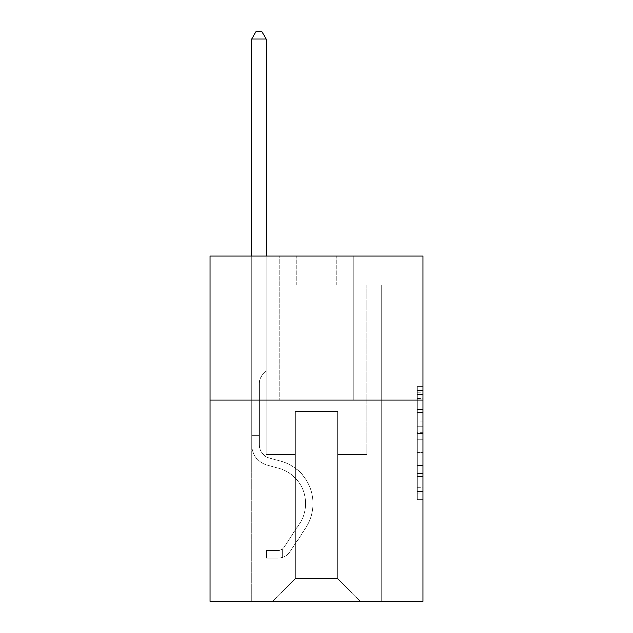<?xml version="1.0" encoding="UTF-8"?>
<svg xmlns="http://www.w3.org/2000/svg" width="633" height="633" viewBox="0 0 633 633"><rect width="100%" height="100%" fill="white"/><g stroke="black" fill="none" stroke-linecap="round" stroke-linejoin="round"><path stroke-width="0.47" stroke-dasharray="3.17 2.37" d="M417.187 421.111L417.187 439.175L422.939 439.175L422.939 493.962L422.939 392.31L422.939 439.175L417.187 439.175L417.187 390.608L417.187 499.603L417.187 386.66L417.187 491.699L422.939 491.699L417.187 491.699L422.939 491.699L417.187 491.699L417.187 473.626L417.187 499.603L422.939 499.603L422.939 386.66L422.939 491.414L422.939 447.088L417.187 447.088L422.939 447.088L422.939 473.626L422.939 394.565L417.187 394.565L422.939 394.565L422.939 499.603L422.939 392.31L422.939 499.603L417.187 499.603L417.187 386.66L422.939 386.66L422.939 392.31L422.939 386.66L422.939 392.31L422.939 386.66L422.939 390.608L422.939 386.66L417.187 386.66L417.187 394.565L422.939 394.565L417.187 394.565L417.187 421.111L422.939 421.111M353.325 256.143L353.325 399.985L279.675 399.985L353.325 399.985L279.675 399.985L353.325 399.985L353.325 256.143L279.675 256.143L279.675 399.985L279.675 256.143L353.325 256.143M422.939 432.402L422.939 426.753L422.939 432.402L417.187 432.402L417.187 409.67L417.187 476.594L417.187 459.795L422.939 459.795L417.187 459.795L417.187 499.603L422.939 499.603L417.187 499.603L422.939 499.603L417.187 499.603L417.187 386.66L422.939 386.66L417.187 386.66L422.939 386.66L417.187 386.66L417.187 432.402L422.939 432.402M422.939 399.985L422.939 601.35L210.061 601.35L210.061 399.985L422.939 399.985L422.939 256.143L336.637 256.143L422.939 256.143L422.939 284.913L422.939 256.143L210.061 256.143L296.363 256.143L210.061 256.143L210.061 399.985L422.939 399.985L210.061 399.985M251.776 601.35L381.224 601.35L381.224 284.913L366.839 284.913L381.224 284.913L366.839 284.913L381.224 284.913L366.839 284.913L381.224 284.913L366.839 284.913L381.224 284.913L366.839 284.913L381.224 284.913L366.839 284.913L381.224 284.913L381.224 601.35L381.224 284.913L381.224 601.35L381.224 284.913L381.224 601.35L381.224 284.913L381.224 601.35L381.224 284.913L381.224 601.35L381.224 284.913L381.224 601.35L251.776 601.35L272.776 601.35L251.776 601.35L272.776 601.35L251.776 601.35L272.776 601.35L251.776 601.35L272.776 601.35L251.776 601.35L272.776 601.35L251.776 601.35L251.776 284.913L266.161 284.913L251.776 284.913L266.161 284.913L251.776 284.913L266.161 284.913L251.776 284.913L266.161 284.913L251.776 284.913L266.161 284.913L251.776 284.913L266.161 284.913L251.776 284.913L251.776 601.35M422.939 284.913L336.637 284.913L422.939 284.913M210.061 284.913L296.363 284.913L210.061 284.913L210.061 256.143L210.061 284.913M295.785 578.333L295.785 411.49L295.785 578.333L295.785 411.49L337.215 411.49L337.215 578.333L295.785 578.333L272.776 601.35L295.785 578.333L295.785 411.49L295.785 578.333L295.785 411.49L295.215 411.49L295.215 454.636L266.161 454.636L266.161 284.913L266.161 454.636L266.161 284.913L266.161 454.636L266.161 284.913L266.161 454.636L266.161 284.913L266.161 454.636L266.161 284.913L266.161 454.636L266.161 284.913L266.161 454.636L295.215 454.636L266.161 454.636L295.215 454.636L266.161 454.636L295.215 454.636L266.161 454.636L295.215 454.636L266.161 454.636L295.215 454.636L266.161 454.636L295.215 454.636L295.215 411.49L295.215 454.636L295.215 411.49L295.215 454.636L295.215 411.49L295.215 454.636L295.215 411.49L295.215 454.636L295.215 411.49L295.215 454.636L295.215 411.49L295.785 411.49L295.215 411.49L295.785 411.49L295.215 411.49L295.785 411.49L295.215 411.49L295.785 411.49L295.215 411.49L295.785 411.49L295.215 411.49L295.785 411.49L295.785 578.333L272.776 601.35L295.785 578.333L295.785 411.49L295.785 578.333L272.776 601.35L295.785 578.333L295.785 411.49L295.785 578.333L272.776 601.35L295.785 578.333L295.785 411.49L295.785 578.333L272.776 601.35L295.785 578.333L272.776 601.35L295.785 578.333L337.215 578.333L337.215 411.49L337.215 578.333L360.224 601.35L337.215 578.333L337.215 411.49L337.215 578.333L360.224 601.35L337.215 578.333L337.215 411.49L337.215 578.333L360.224 601.35L337.215 578.333L337.215 411.49L337.215 578.333L360.224 601.35L337.215 578.333L337.215 411.49L337.215 578.333L360.224 601.35L337.215 578.333L337.215 411.49L337.215 578.333L360.224 601.35L337.215 578.333L337.215 411.49L295.785 411.49L295.785 578.333L272.776 601.35L295.785 578.333M337.785 411.49L337.215 411.49L337.785 411.49L337.215 411.49L337.785 411.49L337.215 411.49L337.785 411.49L337.215 411.49L337.785 411.49L337.215 411.49L337.785 411.49L337.215 411.49L337.785 411.49L337.785 454.636L337.785 411.49M360.224 601.35L337.215 578.333L360.224 601.35M336.637 284.913L336.637 256.143L336.637 284.913M296.363 284.913L296.363 256.143L296.363 284.913M366.839 284.913L366.839 454.636L337.785 454.636L366.839 454.636L337.785 454.636L366.839 454.636L337.785 454.636L366.839 454.636L337.785 454.636L366.839 454.636L337.785 454.636L366.839 454.636L337.785 454.636L366.839 454.636L366.839 284.913M417.187 439.175L422.939 439.175L417.187 439.175M417.187 390.608L417.187 386.66L417.187 390.608L422.939 390.608L417.187 390.608M417.187 476.309L417.187 452.73L417.187 476.309L422.939 476.309L417.187 476.309M417.187 452.73L417.187 447.088L422.939 447.088L417.187 447.088L417.187 452.73L422.939 452.73L417.187 452.73M417.187 409.67L417.187 394.565L417.187 409.67L422.939 409.67L417.187 409.67M417.187 386.66L422.939 386.66L417.187 386.66L417.187 392.31L417.187 386.66L422.939 386.66M417.187 499.603L422.939 499.603L417.187 499.603L417.187 493.962L417.187 499.603M251.776 435.536L251.776 39.127L251.776 300.904L251.776 39.127L266.161 39.127L266.161 281.922L266.161 39.127L251.776 39.127L256.088 31.65L261.84 31.65L256.088 31.65L251.776 39.127L251.776 300.904L251.776 39.127L266.161 39.127L261.84 31.65L266.161 39.127L266.161 300.904L251.776 300.904L251.776 284.067L251.776 300.904L266.161 300.904L266.161 371.096L262.917 374.34A12.502 12.502 0 0 0 259.253 383.179A12.502 12.502 0 0 1 262.917 374.34L266.161 371.096L266.161 39.127L251.776 39.127L256.088 31.65L261.84 31.65L256.088 31.65L251.776 39.127L251.776 284.067L251.776 39.127L266.161 39.127L261.84 31.65L266.161 39.127L266.161 300.904L251.776 300.904L251.776 444.864A21 21 0 0 0 267.134 465.097A21 21 0 0 1 251.776 444.864L251.776 300.904L266.161 300.904L266.161 371.096L262.917 374.34A12.502 12.502 0 0 0 259.253 383.179A12.502 12.502 0 0 1 262.917 374.34L266.161 371.096L266.161 39.127L251.776 39.127L256.088 31.65L261.84 31.65L256.088 31.65L251.776 39.127L251.776 444.864A21 21 0 0 0 267.134 465.097A21 21 0 0 1 251.776 444.864L251.776 300.904L266.161 300.904L266.161 371.096L262.917 374.34A12.502 12.502 0 0 0 259.253 383.179A12.502 12.502 0 0 1 262.917 374.34L266.161 371.096L266.161 300.904L251.776 300.904L251.776 444.864A21 21 0 0 0 267.134 465.097A21 21 0 0 1 251.776 444.864L251.776 300.904L266.161 300.904L266.161 284.067L266.161 371.096L262.917 374.34A12.502 12.502 0 0 0 259.253 383.179A12.502 12.502 0 0 1 262.917 374.34L266.161 371.096L266.161 300.904L251.776 300.904L251.776 444.864A21 21 0 0 0 267.134 465.097L278.844 468.357L267.134 465.097A21 21 0 0 1 251.776 444.864L251.776 300.904L266.161 300.904L266.161 281.922L266.161 371.096L262.917 374.34A12.502 12.502 0 0 0 259.253 383.179A12.502 12.502 0 0 1 262.917 374.34L266.161 371.096L266.161 300.904L251.776 300.904L251.776 444.864A21 21 0 0 0 267.134 465.097A21 21 0 0 1 251.776 444.864L251.776 300.904L266.161 300.904L266.161 39.127L261.84 31.65L266.161 39.127L266.161 371.096L262.917 374.34A12.502 12.502 0 0 0 259.253 383.179A12.502 12.502 0 0 1 262.917 374.34L266.161 371.096L266.161 300.904L251.776 300.904L251.776 444.864L251.776 435.536L259.253 435.536L259.253 432.086L251.776 432.086L259.253 432.086L259.253 444.864L259.253 383.179L259.253 444.864A13.522 13.522 0 0 0 269.144 457.888A13.522 13.522 0 0 1 259.253 444.864L259.253 383.179L259.253 444.864L259.253 432.086L251.776 432.086L259.253 432.086L259.253 444.864A13.522 13.522 0 0 0 269.144 457.888A13.522 13.522 0 0 1 259.253 444.864L259.253 383.179L259.253 444.864A13.522 13.522 0 0 0 269.144 457.888A13.522 13.522 0 0 1 259.253 444.864L259.253 383.179L259.253 444.864L259.253 432.086L251.776 432.086L259.253 432.086L259.253 444.864A13.522 13.522 0 0 0 269.144 457.888L280.854 461.156L269.144 457.888A13.522 13.522 0 0 1 259.253 444.864L259.253 383.179L259.253 444.864A13.522 13.522 0 0 0 269.144 457.888A13.522 13.522 0 0 1 259.253 444.864L259.253 383.179L259.253 444.864L259.253 435.536L251.776 435.536M277.95 558.084A15.247 15.247 0 0 0 290.412 551.201L305.834 527.693A44.017 44.017 0 0 0 280.854 461.156L269.144 457.888A13.522 13.522 0 0 1 259.253 444.864A13.522 13.522 0 0 0 269.144 457.888L280.854 461.156L269.144 457.888A13.522 13.522 0 0 1 259.253 444.864A13.522 13.522 0 0 0 269.144 457.888A13.522 13.522 0 0 1 259.253 444.864A13.522 13.522 0 0 0 269.144 457.888L280.854 461.156A44.017 44.017 0 0 1 305.834 527.693A44.017 44.017 0 0 0 280.854 461.156L269.144 457.888A13.522 13.522 0 0 1 259.253 444.864A13.522 13.522 0 0 0 269.144 457.888L280.854 461.156L269.144 457.888A13.522 13.522 0 0 1 259.253 444.864A13.522 13.522 0 0 0 269.144 457.888A13.522 13.522 0 0 1 259.253 444.864A13.522 13.522 0 0 0 269.144 457.888L280.854 461.156L269.144 457.888A13.522 13.522 0 0 1 259.253 444.864A13.522 13.522 0 0 0 269.144 457.888L280.854 461.156A44.017 44.017 0 0 1 305.834 527.693A44.017 44.017 0 0 0 280.854 461.156L269.144 457.888L280.854 461.156A44.017 44.017 0 0 1 305.834 527.693L290.412 551.201L305.834 527.693A44.017 44.017 0 0 0 280.854 461.156L269.144 457.888L280.854 461.156A44.017 44.017 0 0 1 305.834 527.693A44.017 44.017 0 0 0 280.854 461.156L269.144 457.888L280.854 461.156A44.017 44.017 0 0 1 305.834 527.693A44.017 44.017 0 0 0 280.854 461.156L269.144 457.888L280.854 461.156A44.017 44.017 0 0 1 305.834 527.693L290.412 551.201L305.834 527.693A44.017 44.017 0 0 0 280.854 461.156A44.017 44.017 0 0 1 305.834 527.693A44.017 44.017 0 0 0 280.854 461.156A44.017 44.017 0 0 1 305.834 527.693L290.412 551.201A15.247 15.247 0 0 1 282.271 557.372A15.247 15.247 0 0 0 290.412 551.201L305.834 527.693A44.017 44.017 0 0 0 280.854 461.156A44.017 44.017 0 0 1 305.834 527.693L290.412 551.201L305.834 527.693A44.017 44.017 0 0 0 280.854 461.156A44.017 44.017 0 0 1 305.834 527.693A44.017 44.017 0 0 0 280.854 461.156A44.017 44.017 0 0 1 305.834 527.693L290.412 551.201L305.834 527.693A44.017 44.017 0 0 0 280.854 461.156A44.017 44.017 0 0 1 305.834 527.693L290.412 551.201A15.247 15.247 0 0 1 282.271 557.372C277.832 558.314 277.832 558.314 282.271 557.372C277.832 558.314 277.832 558.314 282.271 557.372A15.247 15.247 0 0 0 290.412 551.201L305.834 527.693L290.412 551.201A15.247 15.247 0 0 1 282.271 557.372C277.832 558.314 277.832 558.314 282.271 557.372C277.832 558.314 277.832 558.314 282.271 557.372A15.247 15.247 0 0 0 290.412 551.201L305.834 527.693L290.412 551.201A15.247 15.247 0 0 1 282.271 557.372C277.832 558.314 277.832 558.314 282.271 557.372C277.832 558.314 277.832 558.314 282.271 557.372A15.247 15.247 0 0 0 290.412 551.201L305.834 527.693L290.412 551.201A15.247 15.247 0 0 1 282.271 557.372C277.832 558.314 277.832 558.314 282.271 557.372C277.832 558.314 277.832 558.314 282.271 557.372A15.247 15.247 0 0 0 290.412 551.201L305.834 527.693L290.412 551.201A15.247 15.247 0 0 1 282.271 557.372C277.832 558.314 277.832 558.314 282.271 557.372C277.832 558.314 277.832 558.314 282.271 557.372A15.247 15.247 0 0 0 290.412 551.201A15.247 15.247 0 0 1 277.95 558.084L277.95 550.599A7.77 7.77 0 0 0 284.162 547.102L299.583 523.594A36.532 36.532 0 0 0 278.844 468.357L267.134 465.097A21 21 0 0 1 251.776 444.864A21 21 0 0 0 267.134 465.097L278.844 468.357A36.532 36.532 0 0 1 299.583 523.594A36.532 36.532 0 0 0 278.844 468.357L267.134 465.097A21 21 0 0 1 251.776 444.864A21 21 0 0 0 267.134 465.097A21 21 0 0 1 251.776 444.864A21 21 0 0 0 267.134 465.097L278.844 468.357L267.134 465.097A21 21 0 0 1 251.776 444.864A21 21 0 0 0 267.134 465.097L278.844 468.357L267.134 465.097A21 21 0 0 1 251.776 444.864A21 21 0 0 0 267.134 465.097A21 21 0 0 1 251.776 444.864A21 21 0 0 0 267.134 465.097L278.844 468.357A36.532 36.532 0 0 1 299.583 523.594A36.532 36.532 0 0 0 278.844 468.357L267.134 465.097A21 21 0 0 1 251.776 444.864A21 21 0 0 0 267.134 465.097L278.844 468.357A36.532 36.532 0 0 1 299.583 523.594L284.162 547.102L299.583 523.594A36.532 36.532 0 0 0 278.844 468.357L267.134 465.097L278.844 468.357A36.532 36.532 0 0 1 299.583 523.594A36.532 36.532 0 0 0 278.844 468.357L267.134 465.097L278.844 468.357A36.532 36.532 0 0 1 299.583 523.594A36.532 36.532 0 0 0 278.844 468.357L267.134 465.097L278.844 468.357A36.532 36.532 0 0 1 299.583 523.594L284.162 547.102L299.583 523.594A36.532 36.532 0 0 0 278.844 468.357A36.532 36.532 0 0 1 299.583 523.594A36.532 36.532 0 0 0 278.844 468.357A36.532 36.532 0 0 1 299.583 523.594L284.162 547.102A7.77 7.77 0 0 1 282.271 549.096C277.911 551.098 277.911 551.098 282.271 549.096C277.911 551.098 277.911 551.098 282.271 549.096A7.77 7.77 0 0 0 284.162 547.102L299.583 523.594A36.532 36.532 0 0 0 278.844 468.357A36.532 36.532 0 0 1 299.583 523.594L284.162 547.102L299.583 523.594A36.532 36.532 0 0 0 278.844 468.357A36.532 36.532 0 0 1 299.583 523.594A36.532 36.532 0 0 0 278.844 468.357A36.532 36.532 0 0 1 299.583 523.594L284.162 547.102L299.583 523.594A36.532 36.532 0 0 0 278.844 468.357A36.532 36.532 0 0 1 299.583 523.594L284.162 547.102A7.77 7.77 0 0 1 282.271 549.096C277.911 551.098 277.911 551.098 282.271 549.096C277.911 551.098 277.911 551.098 282.271 549.096A7.77 7.77 0 0 0 284.162 547.102L299.583 523.594L284.162 547.102A7.77 7.77 0 0 1 282.271 549.096C277.911 551.098 277.911 551.098 282.271 549.096C277.911 551.098 277.911 551.098 282.271 549.096A7.77 7.77 0 0 0 284.162 547.102L299.583 523.594L284.162 547.102A7.77 7.77 0 0 1 282.271 549.096C277.911 551.098 277.911 551.098 282.271 549.096C277.911 551.098 277.911 551.098 282.271 549.096A7.77 7.77 0 0 0 284.162 547.102L299.583 523.594L284.162 547.102A7.77 7.77 0 0 1 282.271 549.096C277.911 551.098 277.911 551.098 282.271 549.096C277.911 551.098 277.911 551.098 282.271 549.096A7.77 7.77 0 0 0 284.162 547.102L299.583 523.594L284.162 547.102A7.77 7.77 0 0 1 282.271 549.096C277.911 551.098 277.911 551.098 282.271 549.096C277.911 551.098 277.911 551.098 282.271 549.096A7.77 7.77 0 0 0 284.162 547.102A7.77 7.77 0 0 1 277.95 550.599L277.95 558.084L266.446 558.084L277.95 558.084A15.247 15.247 0 0 0 290.412 551.201A15.247 15.247 0 0 1 277.95 558.084L277.95 550.599L266.446 550.607L277.95 550.599A7.77 7.77 0 0 0 284.162 547.102A7.77 7.77 0 0 1 277.95 550.599L277.95 558.084L266.446 558.084L266.446 550.607L266.446 558.084L277.95 558.084A15.247 15.247 0 0 0 290.412 551.201A15.247 15.247 0 0 1 277.95 558.084L277.95 550.599L266.446 550.607L277.95 550.599A7.77 7.77 0 0 0 284.162 547.102A7.77 7.77 0 0 1 277.95 550.599L277.95 558.084L266.446 558.084L266.446 550.607L266.446 558.084L277.95 558.084A15.247 15.247 0 0 0 290.412 551.201A15.247 15.247 0 0 1 277.95 558.084L277.95 550.599L266.446 550.607L277.95 550.599A7.77 7.77 0 0 0 284.162 547.102A7.77 7.77 0 0 1 277.95 550.599L277.95 558.084L266.446 558.084L266.446 550.607L266.446 558.084L277.95 558.084A15.247 15.247 0 0 0 290.412 551.201A15.247 15.247 0 0 1 277.95 558.084L277.95 550.599L266.446 550.607L277.95 550.599A7.77 7.77 0 0 0 284.162 547.102A7.77 7.77 0 0 1 277.95 550.599L277.95 558.084L266.446 558.084L266.446 550.607L266.446 558.084L277.95 558.084A15.247 15.247 0 0 0 290.412 551.201A15.247 15.247 0 0 1 277.95 558.084L277.95 550.599L266.446 550.607L277.95 550.599A7.77 7.77 0 0 0 284.162 547.102A7.77 7.77 0 0 1 277.95 550.599L277.95 558.084L266.446 558.084L266.446 550.607L266.446 558.084L277.95 558.084M251.776 256.143L251.776 39.127L266.161 39.127L251.776 39.127L256.088 31.65L261.84 31.65L256.088 31.65L251.776 39.127L251.776 281.922L251.776 39.127L266.161 39.127L261.84 31.65L266.161 39.127L266.161 281.922L266.161 39.127L251.776 39.127L256.088 31.65L261.84 31.65L256.088 31.65L251.776 39.127L266.161 39.127L261.84 31.65L266.161 39.127L266.161 256.143M266.446 550.607L277.665 550.607L266.446 550.607L266.446 558.084L266.446 550.607M251.776 281.922L251.776 284.067L251.776 281.922L266.161 281.922L251.776 281.922M282.271 557.372C277.832 558.314 277.832 558.314 282.271 557.372C277.832 558.314 277.832 558.314 282.271 557.372L282.271 549.096L282.271 557.372M266.161 39.127L261.84 31.65L256.088 31.65L251.776 39.127M417.187 473.626L422.939 473.626L417.187 473.626M417.187 465.16L422.939 465.16M417.187 412.637L422.939 412.637L417.187 412.637M417.187 392.31L422.939 392.31M417.187 493.962L422.939 493.962M417.187 487.742L422.939 487.742M417.187 398.521L422.939 398.521M417.187 433.534L422.939 433.534L417.187 433.534M417.187 465.437L422.939 465.437L417.187 465.437M417.187 476.594L422.939 476.594L417.187 476.594M417.187 426.753L422.939 426.753L417.187 426.753M251.776 284.067L266.161 284.067L251.776 284.067M417.187 491.414L422.939 491.414M417.187 491.699L422.939 491.699M417.187 394.565L422.939 394.565M278.813 550.52L278.813 558.045L278.813 550.52"/><path stroke-width="0.95" d="M422.939 399.985L422.939 601.35L210.061 601.35L210.061 256.143L422.939 256.143L422.939 399.985L210.061 399.985M266.161 256.143L266.161 39.127L251.776 39.127L251.776 256.143M251.776 39.127L256.088 31.65L261.84 31.65L266.161 39.127"/></g></svg>
